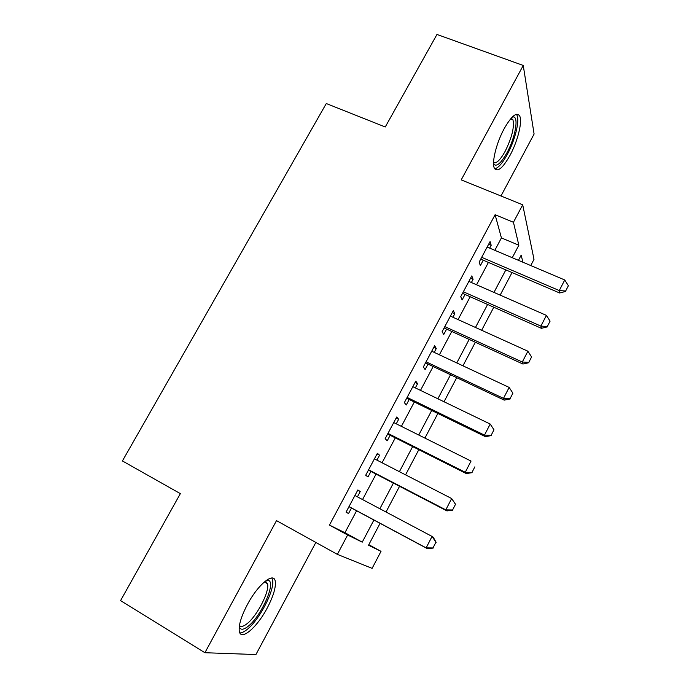 <?xml version="1.0" encoding="UTF-8"?>
<svg xmlns="http://www.w3.org/2000/svg" width="689" height="689" viewBox="0 0 689 689"><rect width="100%" height="100%" fill="white"/><g stroke="black" fill="none" stroke-linecap="round" stroke-linejoin="round"><path stroke-width="1.03" d="M267.289 607.896C273.404 596.14 276.056 587.261 275.238 581.249C273.895 571.577 258.091 584.281 247.411 604.511C241.236 616.328 238.532 625.233 239.29 631.227C240.814 641.511 257.161 627.352 267.289 607.896M509.955 155.49C517.491 141.71 522.52 122.099 519.807 116.217C516.905 111.523 511.712 115.64 504.245 128.559C496.528 142.589 491.636 162.208 494.228 167.892C497.269 172.698 502.514 168.564 509.955 155.49M368.813 544.698L381.017 551.355L372.112 568.365L337.369 554.369L347.635 535.009L362.242 542.157L373.912 520.031M500.972 195.995L534.096 134.019L523.244 65.455L436.964 34.45L385.254 126.983L326.285 103.539L122.409 460.95L180.354 493.634L120.566 600.627L204.909 652.716L255.929 654.55L315.846 542.441M494.84 250.314L501.42 237.912L495.098 214.718L513.443 222.28L522.71 204.797L534.001 259.34L530.745 265.549M357.419 496.838L360.235 491.55L357.875 489.948L346.059 512.142L348.531 513.555L351.476 508.026M376.943 460.131L379.561 455.205L377.391 453.276L365.704 475.229L367.986 476.969L370.923 471.448M396.253 423.821L398.673 419.265L396.692 417.017L385.134 438.729L387.235 440.779L390.163 435.276M415.346 387.907L417.586 383.704L415.777 381.155L404.348 402.626L406.26 404.994L409.188 399.491M434.234 352.389L436.283 348.539L434.656 345.689L423.356 366.927L425.087 369.597L428.007 364.102M452.914 317.259L454.783 313.745L453.328 310.601L442.149 331.607L443.707 334.578L446.618 329.101M471.397 282.507L473.085 279.329L471.801 275.901L460.743 296.675L462.13 299.939L465.041 294.47M495.098 214.718L329.445 525.087L344.939 532.726L356.592 510.764M362.543 499.559L376.056 474.11M382.076 462.767L395.297 437.859M401.386 426.379L414.322 401.997M420.488 390.387L433.148 366.539M439.384 354.801L451.769 331.452M458.064 319.593L470.191 296.752M476.547 284.764L488.415 262.423M489.681 248.126L491.197 245.275L490.077 241.563L479.139 262.121L480.354 265.661L483.256 260.209M337.369 554.369L276.504 520.634L204.909 652.716M329.445 525.087L347.635 535.009M523.244 65.455L461.217 179.881L522.71 204.797M380.061 523.33L368.529 545.24L381.017 551.355M522.865 262.208L521.194 255.137L518.455 260.339M512.03 272.551L500.154 295.116M493.789 307.216L481.654 330.272M475.35 342.252L462.948 365.816M456.712 377.667L444.035 401.756M437.868 413.478L424.915 438.101M418.809 449.693L405.571 474.85M399.542 486.305L386.021 512.013M512.263 257.712L518.851 245.224L513.443 222.28M379.863 508.749L393.385 483.11M399.413 471.681L412.651 446.593M418.748 435.026L431.693 410.472M437.868 398.776L450.537 374.756M456.773 362.931L469.175 339.419M475.47 327.473L487.605 304.469M493.97 292.403L505.838 269.899M501.42 237.912L518.851 245.224M344.939 532.726L362.242 542.157M488.673 244.207L491.197 245.275M470.561 278.227L473.085 279.329M452.26 312.608L454.783 313.745M433.76 347.368L436.283 348.539M415.062 382.498L417.586 383.704M396.158 418.016L398.673 419.265M377.047 453.922L379.561 455.205M357.72 490.224L360.235 491.55M565.652 291.008L568.382 285.72L565.652 291.008L559.27 290.56L559.649 292.989L480.733 259.124M487.157 247.058L564.747 279.975L559.27 290.56L481.689 257.324M568.382 285.72L564.747 279.975M559.649 292.989L565.703 291.413M512.142 117.164L512.65 117.027C519.265 115.201 515.527 137.344 506.975 152.743C500.851 163.534 496.381 167.272 493.565 163.965M493.565 162.604C496.442 163.732 500.309 159.96 505.158 151.279C511.893 137.628 514.494 127.138 512.969 119.826L511.195 118.181M494.702 168.831C498.285 168.004 502.496 163.19 507.328 154.396C514.812 140.711 519.782 121.23 517.051 115.382L516.397 114.271M266.255 580.414L268.055 580.345C276.728 581.292 261.407 616.328 247.98 626.413C243.312 630.039 240.409 630.151 239.255 626.74M239.436 625.483C240.883 627.136 243.363 626.594 246.869 623.846C256.954 616.242 269.735 591.403 267.547 583.764L265.274 581.163M239.832 632.872C241.701 633.002 244.07 631.908 246.955 629.6C259.46 620.014 275.195 589.353 272.517 579.905L271.75 578.002M547.324 326.491L550.089 321.143L547.324 326.491L540.882 326.095L541.39 328.308L462.517 293.35M468.873 281.405L546.42 315.39L540.882 326.095L463.352 291.774M550.089 321.143L546.42 315.39M541.39 328.308L547.402 326.862M528.799 362.371L531.589 356.962L528.799 362.371L522.288 362.026L522.917 364.025L444.104 327.947M450.399 316.122L527.886 351.201L522.288 362.026L444.81 326.603M531.589 356.962L527.886 351.201M522.917 364.025L528.894 362.707M510.067 398.655L512.892 393.186L510.067 398.655L503.487 398.363L504.245 400.128L425.483 362.914M431.719 351.218L509.154 387.416L503.487 398.363L426.069 361.82M512.892 393.186L509.154 387.416M504.245 400.128L510.187 398.948M491.119 435.345L493.979 429.815L491.119 435.345L484.479 435.112L485.366 436.645L406.674 398.268M412.832 386.693L490.206 424.045L484.479 435.112L407.121 397.415M493.979 429.815L490.206 424.045M485.366 436.645L491.257 435.603M471.956 472.447L474.85 466.858L471.956 472.447L465.247 472.275L466.272 473.567L387.649 434.01M393.738 422.564L471.043 461.079L465.247 472.275L387.967 433.407M466.272 473.567L472.12 472.663M452.578 509.981L455.498 504.322L452.578 509.981L445.8 509.86L446.954 510.911L368.417 470.139M374.428 458.84L451.657 498.543L445.8 509.86L368.598 469.795M455.498 504.322L451.657 498.543L455.687 504.503M446.954 510.911L452.768 510.153M432.985 547.936L435.939 542.217L432.985 547.936L426.129 547.884L427.421 548.685L348.97 506.682M354.913 495.512L432.055 536.43L426.129 547.884L349.013 506.596M435.939 542.217L432.055 536.43L433.303 537.308L436.137 542.355M427.421 548.685L433.192 548.074M511.91 117.406L512.65 117.027M510.566 118.913L512.969 119.826M265.446 581.197L268.055 580.345M264.352 581.921L267.547 583.764"/></g></svg>
